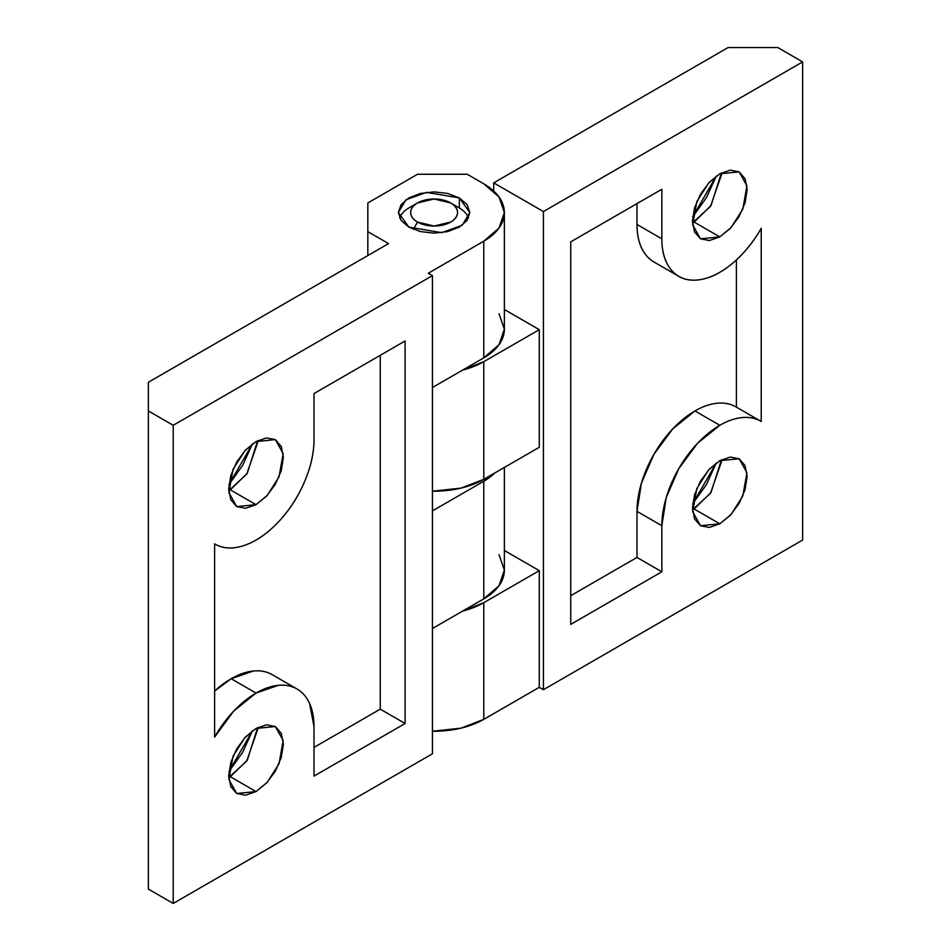 <?xml version="1.0" encoding="UTF-8"?>
<svg xmlns="http://www.w3.org/2000/svg" width="951" height="951" viewBox="0 0 951 951"><rect width="100%" height="100%" fill="white"/><g stroke="black" fill="none" stroke-linecap="round" stroke-linejoin="round"><path stroke-width="1.43" d="M736.383 407.135A81.988 47.336 120 0 0 735.955 406.885A81.988 47.336 120 0 0 694.967 410.951L719.812 425.299A81.988 47.336 -60 0 1 760.8 421.234A81.988 47.336 -60 0 1 761.228 421.483L761.228 228.288L761.228 421.483C755.772 418.202 749.459 416.895 742.279 417.56C735.087 418.214 727.61 420.794 719.812 425.299L694.967 410.951A81.988 47.336 120 0 0 636.992 511.365L661.848 525.713L666.259 497.539L678.824 468.57L697.63 443.202L719.812 425.299A81.988 47.336 -60 0 0 661.848 525.713L636.992 511.365L636.992 557.441L661.848 571.789L661.848 525.713L661.848 571.789L636.992 557.441L570.743 595.695L636.992 557.441L636.992 511.365L641.414 483.203L653.979 454.221L672.785 428.853L694.967 410.951C702.765 406.457 710.242 403.878 717.434 403.212C724.614 402.546 730.927 403.854 736.383 407.135L736.383 259.944L736.383 407.135M719.812 173.783L739.141 171.869L746.951 185.861L742.826 209.077L731.034 227.646L719.812 236.906L694.147 222.082L711.051 205.547L721.429 172.904L721.476 174.734L710.54 206.296L692.53 222.95L694.147 222.082L719.812 236.906L730.273 228.454L739.141 216.495L745.061 202.836L747.141 189.558L745.061 178.681L739.141 171.869L730.273 170.146L719.812 173.783L709.363 182.223L700.495 194.182L694.563 207.841L692.483 221.119L694.563 231.996L700.495 238.82L709.363 240.532L719.812 236.906L700.495 238.82L692.685 224.816L696.81 201.6L708.602 183.044L719.812 173.783M692.72 216.852L716.234 176.125L706.438 197.618L692.72 216.852M719.812 460.676L739.141 458.762L746.951 472.754L742.826 495.982L731.034 514.539L719.812 523.799L694.147 508.975L711.051 492.44L721.429 459.808L721.476 461.639L710.54 493.189L692.53 509.843L694.147 508.975L719.812 523.799L730.273 515.359L739.141 503.4L745.061 489.741L747.141 476.463L745.061 465.586L739.141 458.762L730.273 457.039L719.812 460.676L709.363 469.116L700.495 481.075L694.563 494.734L692.483 508.012L694.563 518.889L700.495 525.713L709.363 527.436L719.812 523.799L700.495 525.713L692.685 511.721L696.81 488.493L708.602 469.937L719.812 460.676M692.72 503.745L716.234 463.018L706.438 484.511L692.72 503.745M543.413 689.713L543.413 211.562L802.632 61.898L802.632 540.049L543.413 689.713L539.276 687.323L483.786 719.36L483.786 602.696A70.279 40.572 180 0 1 462.626 611.077L483.786 602.696L539.276 570.659L539.276 687.323L539.276 570.659L504.363 550.498L539.276 570.659L483.786 602.696L483.786 719.36L539.276 687.323L543.413 689.713L802.632 540.049L802.632 61.898L777.787 47.55L728.097 47.55L493.724 182.865L493.724 191.032L493.724 182.865L543.413 211.562L802.632 61.898L777.787 47.55L728.097 47.55L493.724 182.865L543.413 211.562L543.413 689.713M570.743 624.379L661.848 571.789L570.743 624.379L570.743 241.851L570.743 624.379M761.228 228.288C752.978 242.755 743.1 254.702 731.557 264.116C720.026 273.531 708.804 278.809 697.903 279.974C687.002 281.127 678.265 277.954 671.691 270.453C665.129 262.963 661.848 252.407 661.848 238.808L661.848 189.261L570.743 241.851L661.848 189.261L661.848 238.808L636.992 224.472L661.848 238.808A81.988 47.336 -60 0 0 680.619 277.288A81.988 47.336 -60 0 0 761.228 228.288M483.786 479.328L483.786 361.701A70.279 40.572 180 0 1 462.626 370.082L483.786 361.701L539.276 329.664L539.276 447.291L483.786 479.328L483.786 361.701L539.276 329.664L504.363 309.515L539.276 329.664L539.276 447.291L483.786 479.328A70.279 40.572 -0 0 1 432.432 491.191L460.985 488.125L483.786 479.328M432.432 731.236A70.279 40.572 0 0 0 483.786 719.36L460.985 728.157L432.432 731.236M646.846 256.116C640.285 248.615 636.992 238.071 636.992 224.472L636.992 203.597L636.992 224.472A81.988 47.336 120 0 0 655.774 262.951M272.176 674.651A81.988 47.336 120 0 0 231.188 678.717L256.033 693.065A81.988 47.336 -60 0 1 297.021 689A81.988 47.336 -60 0 1 314.008 726.528L314.008 776.087L405.102 723.497L380.257 709.149L314.008 747.403L380.257 709.149L405.102 723.497L405.102 340.969L405.102 723.497L314.008 776.087L314.008 726.528L309.586 703.467C306.65 696.964 302.454 692.138 297.021 689C291.588 685.861 285.312 684.649 278.215 685.35L256.033 693.065L231.188 678.717A81.988 47.336 120 0 0 214.617 691.068L231.188 678.717L253.37 671.002C260.467 670.3 266.744 671.513 272.176 674.651L297.021 689M228.751 490.716L230.356 489.848L256.033 504.66L236.704 506.586L228.894 492.582L233.019 469.366L244.811 450.81L256.033 441.549L245.572 449.989L236.704 461.948L230.784 475.607L228.704 488.885L230.784 499.762L236.704 506.586L245.572 508.298L256.033 504.66L266.482 496.22L275.35 484.261L281.282 470.602L283.362 457.324L281.282 446.447L275.35 439.635L266.482 437.912L256.033 441.549L275.35 439.635L283.16 453.627L279.035 476.843L267.255 495.4L256.033 504.66L230.356 489.848L247.272 473.313L257.638 440.67L257.685 442.5L246.749 474.062L228.739 490.716M228.929 484.618L252.443 443.891L242.648 465.384L228.929 484.618M228.751 777.609L230.356 776.741L256.033 791.565L236.704 793.479L228.894 779.475L233.019 756.259L244.811 737.703L256.033 728.442L245.572 736.882L236.704 748.841L230.784 762.5L228.704 775.778L230.784 786.655L236.704 793.479L245.572 795.202L256.033 791.565L266.482 783.125L275.35 771.166L281.282 757.507L283.362 744.229L281.282 733.352L275.35 726.528L266.482 724.805L256.033 728.442L275.35 726.528L283.16 740.52L279.035 763.748L267.255 782.304L256.033 791.565L230.356 776.741L247.272 760.206L257.638 727.574L257.685 729.405L246.749 760.955L228.739 777.609M228.929 771.511L252.443 730.784L242.648 752.277L228.929 771.511M459.345 197.927L459.345 207.972L459.345 197.927L469.818 212.513L462.222 225.232L441.728 232.662L408.835 227.099L398.362 212.513L405.958 199.793L426.452 192.364L459.345 197.927L467.096 204.62L469.818 212.513L467.096 220.406L459.345 227.099L447.766 231.569L434.096 233.138L420.425 231.569L408.835 227.099L401.084 220.406L398.362 212.513L401.084 204.62L408.835 197.927L420.425 193.457L434.096 191.888L447.766 193.457L459.345 197.927M504.363 212.513L504.363 329.189L499.013 344.714L483.786 357.873L483.786 241.197L499.013 228.038L504.363 212.513A70.279 40.572 180 0 1 483.786 241.197L428.295 273.234L432.432 275.624L173.213 425.287L148.368 410.951L148.368 382.254L388.543 243.587L367.835 231.64L367.835 202.955L417.525 174.259L467.214 174.259L483.786 183.828A70.279 40.572 180 0 1 504.363 212.513L499.013 196.988L483.786 183.828L467.214 174.259L417.525 174.259L367.835 202.955L367.835 255.546L367.835 231.64L388.543 243.587L148.368 382.254L148.368 889.102L173.213 903.45L173.213 425.287L432.432 275.624L432.432 753.786L173.213 903.45L148.368 889.102L148.368 410.951L173.213 425.287L173.213 903.45L432.432 753.786L432.432 275.624L428.295 273.234L483.786 241.197L483.786 357.873L432.432 387.521L483.786 357.873A70.279 40.572 -0 0 0 504.363 329.189L499.013 313.652M214.617 737.061L233.566 711.253L256.033 693.065A81.988 47.336 -60 0 0 214.617 737.061L214.617 543.865L214.617 737.061M405.102 340.969L314.008 393.559L314.008 439.635C314.008 453.235 310.715 467.571 304.154 482.656C297.58 497.742 288.842 510.996 277.942 522.432C267.041 533.868 255.819 541.535 244.288 545.446C232.745 549.345 222.867 548.822 214.617 543.865A81.988 47.336 -60 0 0 277.942 522.432A81.988 47.336 -60 0 0 314.008 439.635L314.008 393.559L405.102 340.969M483.786 598.868L432.432 628.516L483.786 598.868A70.279 40.572 0 0 0 504.363 570.172L499.013 585.697L483.786 598.868L483.786 481.242L483.786 598.868M432.432 510.889L483.786 481.242L432.432 510.889M494.853 472.932A70.279 40.572 180 0 1 483.786 481.242L494.877 472.92M499.013 554.647L504.363 570.172L504.363 467.44M380.257 355.305L380.257 709.149L380.257 355.305M468.522 218.017A35.139 20.292 0 0 0 458.941 207.734A35.139 20.292 180 0 1 468.165 217.137M450.655 202.955A23.43 13.528 180 0 1 450.655 222.07A23.43 13.528 180 0 1 417.525 222.07L413.352 229.31L417.525 222.07A23.43 13.528 180 0 1 417.525 202.955A23.43 13.528 180 0 1 450.655 202.955L458.941 207.734L450.655 202.955L434.096 198.985L417.525 202.955C412.948 205.594 410.666 208.78 410.666 212.513C410.666 216.246 412.948 219.431 417.525 222.07L434.096 226.041L450.655 222.07C455.232 219.431 457.514 216.246 457.514 212.513C457.514 208.78 455.232 205.594 450.655 202.955L458.941 207.734M417.525 202.955L409.239 207.734A35.139 20.292 0 0 0 399.658 218.017M735.967 406.885L760.812 421.234M677.397 275.528L653.979 262"/></g></svg>
